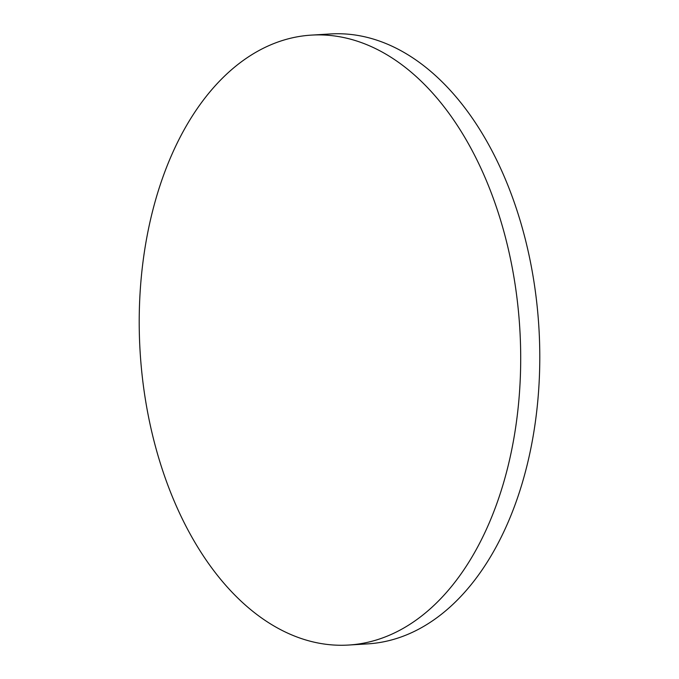 <?xml version="1.0" encoding="UTF-8"?>
<svg xmlns="http://www.w3.org/2000/svg" width="679" height="679" viewBox="0 0 679 679"><rect width="100%" height="100%" fill="white"/><g stroke="black" fill="none" stroke-linecap="round" stroke-linejoin="round"><path stroke-width="1.02" d="M311.415 35.113L330.512 33.95A305.533 190.196 86.5 0 1 468.374 112.595A305.533 190.196 86.5 0 1 531.869 443.217A305.533 190.196 86.5 0 1 367.585 643.887L348.488 645.05A305.533 190.196 86.5 0 1 210.626 566.405A305.533 190.196 86.5 0 1 147.131 235.783A305.533 190.196 86.5 0 1 311.415 35.113A305.533 190.196 86.5 0 1 449.277 113.758A305.533 190.196 86.5 0 1 512.781 444.38A305.533 190.196 86.5 0 1 348.488 645.05"/></g></svg>
